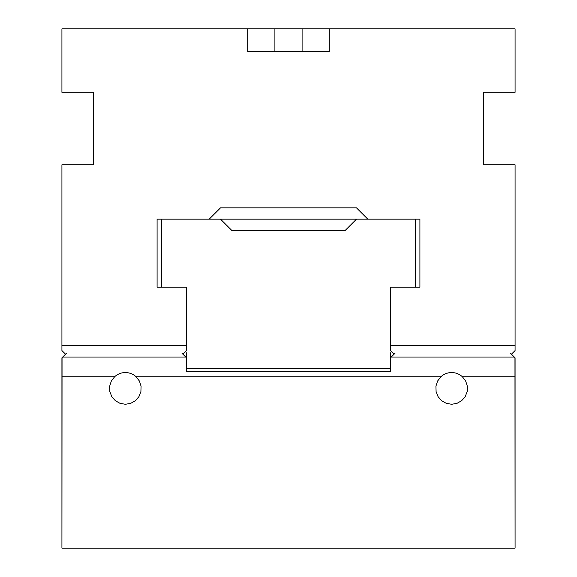 <?xml version="1.0" encoding="UTF-8"?>
<svg xmlns="http://www.w3.org/2000/svg" width="577" height="577" viewBox="0 0 577 577"><rect width="100%" height="100%" fill="white"/><g stroke="black" fill="none" stroke-linecap="round" stroke-linejoin="round"><path stroke-width="0.87" d="M220.529 219.166L231.86 230.497L345.14 230.497L356.471 219.166L157.088 219.166L157.088 287.144L186.544 287.144L186.544 345.71L61.927 345.71L61.927 350.578L65.612 354.264M186.544 345.71L186.544 350.578L182.916 354.206M394.084 354.206L390.456 350.578L390.456 287.144L419.912 287.144L419.912 219.166L356.471 219.166M511.388 354.264L515.073 350.578L515.073 345.71L390.456 345.71M515.073 345.71L515.073 164.791L483.353 164.791L483.353 92.291L515.073 92.291L515.073 28.85L247.721 28.85L247.721 51.504L329.279 51.504L329.279 28.85M247.721 28.85L61.927 28.85L61.927 92.291L93.647 92.291L93.647 164.791L61.927 164.791L61.927 345.71M209.199 219.166L220.529 207.843L356.471 207.843L367.801 219.166M114.599 376.774A15.86 15.86 0 0 1 136.136 376.774L139.418 381.058L141.076 386.201L140.903 391.603L138.942 396.63L135.393 400.705L130.69 403.359L125.368 404.275L120.045 403.359L115.342 400.705L111.801 396.63L109.832 391.603L109.666 386.201L111.318 381.058L114.599 376.774L62.042 376.774L61.927 548.15L61.927 357.834L66.571 353.297M62.042 376.774L62.042 357.834L62.835 357.04L185.751 357.04L186.544 357.834L186.544 352.843M390.456 352.843L390.456 371.422L186.544 371.422L186.544 357.834M510.429 353.297L515.073 357.834L515.073 548.15L514.958 357.834L514.165 357.04L391.249 357.04L394.985 353.297M440.864 376.774A15.86 15.86 0 0 1 462.401 376.774L465.682 381.058L467.334 386.201L467.168 391.603L465.199 396.63L461.658 400.705L456.955 403.359L451.632 404.275L446.309 403.359L441.607 400.705L438.058 396.63L436.097 391.603L435.923 386.201L437.582 381.058L440.864 376.774L136.136 376.774M514.958 548.15L62.042 548.15M514.958 376.774L462.401 376.774M390.456 357.834L391.249 357.04M182.015 353.297L185.751 357.04M186.544 368.703L390.456 368.703M161.618 219.166L161.618 287.144M415.382 287.144L415.382 219.166M65.554 354.206L62.72 357.04M514.28 357.04L511.446 354.206M274.904 51.504L274.904 28.85M302.096 51.504L302.096 28.85"/></g></svg>
